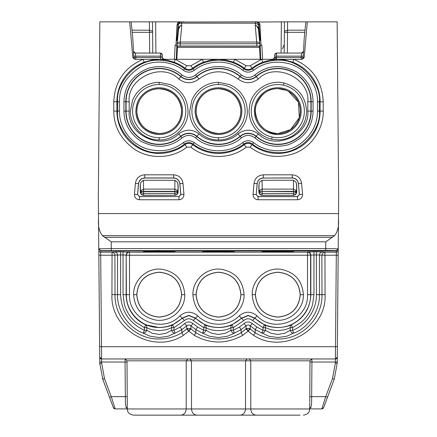 <?xml version="1.0" encoding="UTF-8"?>
<svg xmlns="http://www.w3.org/2000/svg" width="437" height="437" viewBox="0 0 437 437"><rect width="100%" height="100%" fill="white"/><g stroke="black" fill="none" stroke-linecap="round" stroke-linejoin="round"><path stroke-width="0.66" d="M133.831 415.15L180.918 415.15C184.086 414.762 185.845 412.697 186.206 408.961L127.298 408.961L127.009 360.82L125.146 358.963L125.069 362.033L101.641 362.033L101.597 358.963A1.874 1.874 0 0 1 99.723 357.105L101.597 358.963L335.403 358.963L335.49 346.694L101.51 346.694L101.597 358.963A1.874 1.874 0 0 1 99.723 357.105L99.636 346.678L101.51 346.694L100.668 252.16A1.874 1.874 179.5 0 1 98.795 250.303L99.805 364.447M102.285 377.901L113.401 407.688L114.997 408.901M114.472 408.781L113.74 408.262M127.216 396.654L111.255 396.638L109.501 397.26L113.401 407.688A1.874 1.874 0 0 0 115.155 408.906L127.298 408.906L115.155 408.906L111.255 396.638L104.498 378.562L101.652 363.213L99.778 363.196L102.744 379.185L104.498 378.562M321.982 408.901L309.702 408.906L321.845 408.906L325.745 396.638L327.499 397.26L334.256 379.185L337.222 363.196L335.348 363.213L335.359 362.033L311.936 362.033L311.608 402.827L311.002 407.339L309.702 408.704M323.227 408.3L322.495 408.792M337.462 57.75L337.479 59.306M113.778 101.794L113.778 111.091C113.877 126.49 120.688 139.141 134.225 149.055C150.388 160.188 173.352 158.172 186.85 147.143L190.843 147.143C206.166 159.565 230.834 159.565 246.157 147.143L250.15 147.143C262.429 156.435 276.621 158.729 292.719 154.021C311.39 147.957 323.762 128.511 323.222 111.091L323.222 101.794C322.227 81.593 312.471 67.429 293.937 59.306L292.834 62.223A42.296 42.296 0 0 1 320.103 101.788A6243.004 6243.004 0 0 0 320.103 111.091A42.296 42.296 0 0 1 252.051 144.674A6.397 6.397 0 0 0 244.256 144.674A42.296 42.296 0 0 1 192.744 144.674A6.397 6.397 0 0 0 184.949 144.674A42.296 42.296 0 0 1 116.898 111.091A6243.004 6243.004 0 0 0 116.898 101.788L113.778 101.794C114.778 81.588 124.534 67.424 143.057 59.306L202.369 59.306L203.473 62.223L210.962 60.087L218.5 59.306L261.676 59.306L262.779 62.223L270.268 60.087L277.806 59.306L301.224 59.306A1.874 1.874 90 0 0 303.092 57.597L304.179 57.597L307.309 21.85L337.151 21.85L338.675 196.65L338.478 219.358C339.041 226.038 337.757 231.468 334.622 235.641L102.378 235.641C99.243 231.479 97.959 226.049 98.522 219.358L98.325 196.65L99.849 21.85L129.691 21.85L132.821 57.597L134.683 59.306L143.057 59.306L144.166 62.223L151.655 60.087L159.194 59.306L166.732 60.087L174.221 62.223A42.296 42.296 0 0 1 184.949 68.21L183.365 70.275C187.02 72.739 190.674 72.739 194.328 70.275C207.717 59.421 229.283 59.421 242.672 70.275C246.326 72.739 249.98 72.739 253.635 70.275L252.499 68.789C258.83 63.551 267.269 60.688 277.806 60.197C302.333 58.984 321.463 84.871 319.371 101.788A6243.736 6243.736 0 0 0 319.371 111.091L317.497 111.096C317.442 124.119 311.794 134.967 300.558 143.647C286.404 154.021 265.685 152.491 253.635 142.609C249.98 140.146 246.326 140.146 242.672 142.609C229.283 153.463 207.717 153.463 194.328 142.609C190.674 140.146 187.02 140.146 183.365 142.609C172.992 150.486 160.947 152.606 147.22 148.968C130.379 144.046 118.99 126.67 119.498 111.096L119.498 101.788C118.919 87.859 126.266 76 141.539 66.211C156.708 58.416 174.429 62.797 183.365 70.275M256.634 22.036L284.487 21.85L281.362 21.85L284.487 21.85L284.421 29.263M303.486 51.353A1.874 1.874 -90 0 1 301.617 53.063L303.551 51.353L304.163 38.926L305.829 21.85L284.487 21.85L284.214 53.063L284.394 32.316L304.747 32.316M304.179 57.597L302.317 59.306L293.937 59.306M303.469 51.424L303.36 51.916L303.469 51.424M164.208 59.306A1.874 1.874 0 0 1 162.335 57.466L162.291 54.904L160.417 53.063L135.383 53.063A1.874 1.874 90 0 1 133.514 51.353L132.837 38.926L131.171 21.85L129.691 21.85L149.405 21.85L149.476 30.186L132.061 30.186M282.444 48.846L284.29 44.476L284.214 53.063L284.394 32.316M261.015 45.104L261.856 45.104L262.582 59.181M133.793 56.264L133.449 51.353L135.317 53.063L135.656 56.133L133.793 56.264L133.908 57.597A1.874 1.874 -90 0 0 135.77 59.306L135.77 57.466L160.466 57.466L160.466 59.306M149.405 21.85L152.513 21.85L152.786 53.063L152.513 21.85L180.191 21.85C178.258 22.134 177.22 23.117 177.072 24.811L175.974 45.382L176.832 45.672L176.297 59.181M174.418 59.181L175.144 45.104L175.985 45.104M184.239 21.85L182.917 21.85M162.318 57.75L164.165 59.306M132.821 57.597L135.77 57.466L135.656 56.133L160.439 56.133L160.417 53.063L162.291 54.904L162.335 57.466L160.466 57.466L160.439 56.133L162.313 56.133M162.132 54.183L161.133 53.205M162.307 55.898L162.302 55.488M176.843 59.181L177.455 47.425L259.545 47.425L260.157 59.181M178.34 30.623L179.121 27.241L180.066 25.958L181.513 25.351L181.546 23.161L255.454 23.161L255.219 25.351L256.716 42.045L180.284 42.045L181.781 25.351L180.213 26.034L178.586 29.066L177.171 43.695C177.373 42.591 178.4 42.039 180.246 42.045L180.12 43.847L177.165 43.695L177.045 46.038L259.955 46.032L259.835 43.695L180.12 43.847M260.703 59.181L260.168 45.672L261.026 45.382L259.933 24.805C259.671 23.003 258.628 22.014 256.809 21.85C258.628 22.014 259.671 22.997 259.933 24.805L261.026 45.382M258.66 30.623L258.562 24.811L255.454 23.161L255.454 21.85L180.366 22.036M177.455 47.425L177.46 46.175L177.045 46.032M178.351 30.333L178.438 24.811A3.119 1.814 0.9 0 1 181.546 23.161L181.546 21.85A3.119 3.119 -90 0 0 178.438 24.811L178.307 24.811A3.119 3.119 -90 0 1 181.421 21.85C179.716 21.926 178.678 22.91 178.307 24.794L178.312 24.778M177.335 39.62L178.307 24.794L177.739 34.84M177.739 34.867L177.318 39.598M177.111 40.565L176.805 40.565A3.119 3.119 -90 0 1 177.417 38.866M176.805 40.565L176.777 34.867L177.739 34.731M176.777 34.867L177.258 24.811L178.318 24.669M175.974 45.382L177.258 24.811A3.119 3.119 -90 0 1 180.366 21.85L180.191 21.85M259.955 46.038L259.54 46.175L259.545 47.425M258.688 24.778L258.693 24.794C257.699 22.38 256.661 21.397 255.579 21.85L255.579 21.85C257.24 21.888 258.278 22.871 258.693 24.811L259.682 39.598M259.583 38.866A3.119 3.119 90 0 1 260.195 40.565L259.742 24.811C259.327 22.871 258.289 21.883 256.634 21.85L255.454 21.85C257.191 21.954 258.229 22.937 258.562 24.811L259.261 34.867M259.928 24.811L258.682 24.669M255.219 25.351L256.781 26.034L258.414 29.066L259.829 43.695C259.622 42.586 258.595 42.034 256.754 42.045L256.88 43.847M255.487 25.351L256.934 25.958L257.879 27.241L258.649 30.333M259.261 34.84L259.665 39.62M260.223 34.867L259.261 34.731M301.224 59.306L301.224 57.466L303.092 57.597L303.551 51.353M276.534 59.306L276.534 57.466L274.665 57.466L272.792 59.306M274.687 56.133L274.709 54.904L276.583 53.063L276.561 56.133L274.687 56.133L274.436 58.323M273.649 59.099L272.999 59.295M303.207 56.264L301.344 56.133L301.224 57.466L276.534 57.466L276.561 56.133L301.344 56.133L301.683 53.063L276.583 53.063L275.184 53.691L274.709 54.904L274.665 57.466L276.479 59.055M263.342 174.827L263.342 177.946C259.802 178.247 257.726 180.148 257.12 183.649L257.196 183.731C257.759 180.273 259.829 178.372 263.418 178.034L292.2 178.034C295.729 178.334 297.805 180.23 298.416 183.731L299.449 194.585L302.557 194.318L301.601 183.376C300.694 178.127 297.586 175.281 292.271 174.827L263.342 174.827C258.032 175.27 254.924 178.121 254.012 183.376L253.056 194.318C253.138 197.573 254.793 199.381 258.032 199.747L297.586 199.747C300.82 199.381 302.48 197.573 302.557 194.318M257.196 183.731L256.257 194.503A1.874 1.874 47.5 0 0 256.246 194.667L258.12 196.541L297.493 196.541L299.367 194.667L298.416 183.731M296.155 182.322L293.522 180.273L293.44 189.106L296.341 190.527L295.581 191.346L295.592 192.668L293.456 193.46L293.506 195.219L295.723 194.247L296.619 191.952L296.619 185.266L296.155 182.322L296.745 185.266L296.734 191.952C296.51 193.995 295.434 195.104 293.506 195.29L262.107 195.29C260.146 195.088 259.07 193.979 258.879 191.952L258.868 185.266L259.458 182.322L258.868 185.266M259.272 191.69L259.278 190.527L258.999 191.952L258.999 185.266L259.048 190.75L260.02 192.668L260.031 191.346L259.278 190.527L262.173 189.106L262.091 180.273L293.522 180.273M262.091 180.273L259.458 182.322M296.745 185.266L296.734 191.952M293.506 195.29L262.107 195.219L259.889 194.247L258.879 191.952M260.031 191.346L262.173 191.346L262.173 189.106L293.44 189.106L293.44 191.63L260.031 191.346M260.02 192.668L262.162 193.46L262.173 191.346L295.581 191.346L293.435 191.63L293.456 193.46L293.435 191.63M296.341 191.69L296.341 190.527L296.341 191.69L295.592 192.668M299.361 194.503L297.586 196.623L258.032 196.623L256.164 194.585L253.056 194.318M258.12 196.541L258.032 199.747M297.493 196.541L297.586 199.747M180.743 194.503A1.874 1.874 132.5 0 1 180.754 194.667L178.88 196.541L139.507 196.541L137.633 194.667L138.584 183.731C139.19 180.235 141.266 178.34 144.8 178.034L173.582 178.034C177.116 178.334 179.186 180.23 179.804 183.731L180.743 194.503L183.944 194.318L182.988 183.376C182.082 178.127 178.973 175.281 173.658 174.827L144.729 174.827C139.419 175.27 136.311 178.121 135.399 183.376L134.443 194.318L137.551 194.585L138.507 183.649L135.399 183.376M176.98 192.668L176.969 191.346L177.722 190.527L177.728 191.69L176.98 192.668L174.838 193.46L174.893 195.219L177.111 194.247L178.001 191.952L178.001 185.266L177.542 182.322L178.132 185.266L178.121 191.952C177.952 193.952 176.876 195.066 174.893 195.29L143.494 195.29C141.517 195.066 140.441 193.957 140.266 191.952L140.255 185.266L140.845 182.322L140.255 185.266M143.478 180.273L174.909 180.273L174.827 189.106L143.56 189.106L143.56 191.346L141.419 191.346L140.659 190.527L140.381 191.952L140.381 185.266L140.43 190.75L143.56 189.106L143.478 180.273L140.845 182.322M177.542 182.322L174.909 180.273M178.132 185.266L178.121 191.952M174.893 195.29L143.494 195.219L141.277 194.247L140.266 191.952M140.659 191.69L141.408 192.668L141.419 191.346L143.56 191.63L143.544 193.46L174.816 193.46L174.827 191.63L143.56 191.63L143.494 195.29M141.408 192.668L143.544 193.46M143.56 191.63L143.56 191.346L174.827 191.346L174.827 191.63L176.969 191.346L174.827 191.346L174.827 189.106L177.722 190.527L177.728 191.69M139.507 196.541L139.414 199.747L178.968 199.747C182.207 199.381 183.862 197.573 183.944 194.318M182.988 183.376L179.88 183.649L180.842 194.749L178.968 196.623L178.968 199.747M246.157 65.736L244.256 68.21A6.397 6.397 0 0 0 252.051 68.21L250.15 65.736L246.157 65.736L234.631 59.306L277.806 59.306L285.345 60.087L292.834 62.223M277.806 88.651A22.473 22.473 0 0 0 255.334 111.124C256.666 124.774 264.156 132.264 277.806 133.596C266.548 135.006 251.242 120.541 256.137 105.164C260.769 94.048 267.99 88.542 277.806 88.651A22.473 22.473 0 0 1 300.279 111.124A22.473 22.473 0 0 1 277.806 133.596A22.473 22.473 0 0 0 300.279 111.124M278.063 88.651L286.393 90.355M288.496 91.355L298.433 102.192L299.334 117.586L290.529 129.652L278.063 133.596M218.5 88.755C231.359 89.995 238.788 96.823 240.787 109.234C241.519 122.497 232.102 133.28 218.5 133.493C205.636 132.253 198.207 125.424 196.213 113.014C195.481 99.751 204.898 88.968 218.5 88.755M159.194 88.755C172.052 89.995 179.481 96.823 181.481 109.234C182.213 122.497 172.795 133.28 159.194 133.493C146.329 132.253 138.9 125.424 136.901 113.014C136.175 99.751 145.592 88.968 159.194 88.755M186.85 65.736L184.949 68.21A6.397 6.397 0 0 0 192.744 68.21L190.843 65.736L186.85 65.736L175.324 59.306L218.5 59.306L226.038 60.087L233.527 62.223A42.296 42.296 0 0 1 244.256 68.21L242.672 70.275M234.631 59.306L233.527 62.223M175.324 59.306L174.221 62.223M305.829 21.85L307.309 21.85M102.378 235.641L111.206 241.83L325.794 241.83L325.74 248.604L338.222 248.773L338.478 219.358M325.794 241.83L334.622 235.641M98.522 219.358L98.784 248.986L100.652 250.843L336.348 250.843L338.222 248.773A1.874 1.874 0.5 0 1 336.348 250.63L325.74 250.445L325.74 248.604L111.26 248.604L98.778 248.773L100.652 250.63L325.74 250.445M220.925 250.554L213.48 250.581L222.083 250.756L216.583 250.587L220.925 250.488M282.504 250.587L271.284 250.543L282.504 250.543M155.982 250.691L163.165 250.614L155.982 250.691M159.784 250.565L155.67 250.57L159.784 250.483M276.118 250.543L279.707 250.543M279.707 250.587L276.118 250.587M275.736 250.762L275.736 250.488M99.221 299.028L98.778 248.773M99.172 293.413L99.221 299.252M171.681 59.306L265.319 59.306M123.037 251.832L123.037 294.664L124.458 304.698C126.468 311.581 130.259 317.431 135.831 322.255L144.407 327.657L146.794 327.657L146.794 330.301L152.18 333.229L159.194 334.458L166.202 333.229L171.594 330.301C172.397 332.207 173.445 333.169 174.751 333.185L168.201 336.233L159.194 337.533L150.181 336.233L143.227 333.141C128.516 327.728 116.892 310.325 117.537 294.664L117.537 255.044L112.058 255.224L112.058 252.16L114.461 251.92C116.324 252.111 117.345 253.154 117.537 255.044L120.612 254.951L120.612 251.832L129.499 252.16A3.119 3.119 -45 0 0 126.38 255.279L129.499 255.224L129.499 252.16L307.501 252.16A3.119 3.119 45 0 1 310.62 255.279L310.609 294.664C311.057 312.187 295.33 327.908 277.806 327.455C268.957 327.329 261.321 324.221 254.897 318.131L248.156 315.388L241.41 318.131C234.986 324.221 227.349 327.329 218.5 327.455C209.651 327.329 202.014 324.221 195.59 318.131L188.844 315.388L182.103 318.131C175.679 324.221 168.043 327.329 159.194 327.455C141.67 327.908 125.943 312.187 126.391 294.664L126.162 294.664A33.032 33.032 0 0 0 145.685 324.806L146.657 325.904L146.794 327.657L149.257 328.771L152.223 329.76L159.194 330.7L166.164 329.76L169.13 328.771L171.594 327.657L171.73 325.904L172.702 324.806C169.305 326.434 164.804 327.357 159.194 327.575L145.685 324.806L144.407 327.657L144.407 330.301L143.227 333.141L145.548 332.339L146.794 330.301L144.407 330.301C129.319 323.205 121.388 311.324 120.612 294.664L111.938 294.609C110.162 329.859 153.9 354.844 183.393 335.343L181.819 332.754C174.838 336.872 167.3 338.948 159.194 338.992C135.508 339.604 114.314 318.294 115.013 294.664L114.915 254.132L114.226 253.078L112.058 252.16L100.668 252.16L100.657 250.925L336.343 250.925L335.49 346.694L337.364 346.678L337.222 363.196M309.702 408.906L321.845 408.906A1.874 1.874 0 0 0 323.599 407.688L321.845 408.906A1.874 1.874 0 0 0 323.599 407.688L334.256 379.185L332.502 378.562L335.348 363.213M99.723 357.105L99.232 300.454M249.199 358.963L250.767 360.82L245.539 360.82L245.512 408.961L250.794 408.961L250.767 360.82L309.991 360.82L309.784 396.654L325.745 396.638L332.502 378.562M240.224 415.15C243.393 414.762 245.152 412.697 245.512 408.961L191.488 408.961L191.461 360.82L186.233 360.82L186.206 408.961L191.488 408.961C191.848 412.697 193.607 414.762 196.776 415.15L256.082 415.15C252.897 414.784 251.133 412.725 250.794 408.961L309.702 408.961L309.751 402.974M309.757 402.193L309.784 396.654M263.702 415.15L264.003 415.15M240.044 415.15L296.149 415.15M180.738 415.15L196.956 415.15M183.393 335.343L188.822 331.159L194.301 335.343C210.432 344.198 226.568 344.198 242.699 335.343L248.129 331.159L253.607 335.343C283.1 354.844 326.838 329.859 325.062 294.609L324.942 255.224L316.388 254.951L316.388 251.832L322.539 251.92C320.676 252.111 319.655 253.154 319.463 255.044L319.463 294.664L321.987 294.664L321.867 255.279L322.774 253.078L324.942 252.16L322.539 251.92M190.242 329.651L190.636 328.69L190.931 328.919L188.871 331.153L190.314 328.498L187.386 328.498L188.822 331.159L186.757 328.919L186.757 325.844L184.693 323.549C187.462 321.435 190.232 321.435 192.996 323.549L197.54 327.056L203.713 330.301L202.533 333.141L204.855 332.339L206.1 330.301L203.713 330.301L203.713 327.657L204.991 324.806L205.964 325.904L206.1 327.657C211.672 331.536 225.334 331.536 230.9 327.657L231.036 325.904L232.009 324.806L233.287 327.657L230.9 327.657L230.9 330.301L233.287 330.301L234.467 333.141L227.513 336.233L218.5 337.533L209.487 336.233L202.533 333.141L195.874 329.64L197.54 327.056M257.082 315.842C251.128 311.035 245.179 311.035 239.23 315.842C228.338 327.013 208.662 327.007 197.77 315.842C191.821 311.035 185.872 311.035 179.918 315.842C162.804 334.436 128.167 319.846 129.51 294.609L129.499 255.224L307.501 255.224L307.719 251.936C309.614 252.122 310.652 253.165 310.838 255.061L307.501 255.224L307.49 294.609C308.833 319.846 274.201 334.436 257.082 315.842L252.553 320.534L263.019 327.657L264.298 324.806L254.733 318.3L248.156 315.623L241.574 318.3L232.009 324.806C228.611 326.434 224.11 327.357 218.5 327.575C212.89 327.357 208.389 326.434 204.991 324.806L195.426 318.3L188.844 315.623L182.267 318.3L172.702 324.806L173.981 327.657L173.981 330.301L175.155 333.141L181.819 329.64L181.819 332.754L187.386 328.498M179.918 315.842L184.447 320.534L173.981 327.657L171.594 327.657L171.594 330.301L173.981 330.301L180.148 327.056L181.819 329.64L186.757 325.844C188.15 324.74 189.543 324.74 190.936 325.844L190.936 328.919L195.874 332.754C202.85 336.872 210.394 338.948 218.5 338.986C226.606 338.948 234.15 336.872 241.126 332.754L246.064 328.919L246.064 325.844L244.004 323.549C246.768 321.435 249.538 321.435 252.307 323.549L256.852 327.056L263.019 330.301L261.845 333.141L264.161 332.339L265.406 330.301L270.798 333.229L277.806 334.458L284.82 333.229L290.206 330.301C291.009 332.202 292.058 333.169 293.358 333.185L286.819 336.233L277.806 337.533L268.799 336.233L255.181 329.64L256.852 327.056M194.301 335.343L195.874 332.754L195.874 329.64L190.936 325.844L192.996 323.549M242.699 335.343L241.126 332.754L241.126 329.64L246.064 325.844C247.457 324.74 248.85 324.74 250.243 325.844L252.307 323.549M246.692 328.498L248.129 331.159L246.064 328.919L246.692 328.498L249.62 328.498L248.178 331.153L250.243 328.919L255.181 332.754C262.162 336.872 269.7 338.948 277.806 338.992C301.492 339.604 322.686 318.294 321.987 294.664L325.062 294.609M253.607 335.343L255.181 332.754L255.181 329.64L250.243 325.844L250.243 328.919L249.62 328.498M337.364 346.678L338.162 255.208L324.942 255.224L324.942 252.16L336.332 252.16A1.874 1.874 -179.5 0 0 338.205 250.303L338.216 249.068L336.348 250.63M129.281 251.936A3.119 3.119 -45 0 0 126.162 255.061L120.612 254.951L120.612 294.664M307.49 294.609L310.838 294.664L310.838 255.061L316.388 254.951L316.388 294.664L319.463 294.664C320.108 310.325 308.484 327.728 293.773 333.141L292.593 330.301L290.206 330.301L290.206 327.657L292.593 327.657L301.169 322.255C306.687 317.519 310.472 311.668 312.542 304.698L313.963 294.664L313.963 251.832L316.388 251.832M269.274 251.488L261.889 251.723C260.851 252.078 294.888 252.078 293.724 251.723L269.274 251.488M150.656 251.488L143.276 251.723C142.238 252.078 176.264 252.078 175.111 251.723L150.656 251.488M210.869 251.477L202.582 251.723L207.242 251.92L234.418 251.723L210.869 251.477M255.339 294.664C256.666 281.013 264.156 273.524 277.806 272.191C291.457 273.524 298.946 281.013 300.274 294.664C298.941 308.309 291.452 315.798 277.806 317.125C264.167 315.793 256.677 308.303 255.339 294.664L252.22 294.718C253.345 308.85 260.862 317.322 274.764 320.124C289.409 322.32 303.835 309.538 303.398 294.718C302.273 280.576 294.762 272.109 280.854 269.307C266.209 267.1 251.772 279.893 252.22 294.718M196.033 294.664C197.36 281.013 204.849 273.524 218.5 272.191C232.151 273.524 239.64 281.013 240.967 294.664C239.634 308.309 232.145 315.798 218.5 317.125C204.855 315.793 197.366 308.303 196.033 294.664L192.908 294.718C194.039 308.85 201.555 317.322 215.457 320.124C230.102 322.32 244.529 309.538 244.092 294.718C242.967 280.576 235.45 272.109 221.548 269.307C206.898 267.1 192.466 279.893 192.908 294.718M136.726 294.664C138.054 281.013 145.543 273.524 159.194 272.191C172.844 273.524 180.334 281.013 181.661 294.664C180.328 308.309 172.839 315.798 159.194 317.125C145.548 315.793 138.059 308.303 136.726 294.664L133.602 294.718C134.733 308.85 142.249 317.322 156.151 320.124C170.796 322.32 185.222 309.538 184.78 294.718C183.66 280.576 176.144 272.109 162.242 269.307C147.591 267.1 133.154 279.893 133.602 294.718M313.963 294.664L310.838 294.664C310.199 308.511 303.693 318.562 291.315 324.806L290.343 325.904L290.206 327.657L287.743 328.771L284.777 329.76L277.806 330.7L270.836 329.76L265.406 327.657L265.406 330.301L263.019 330.301L263.019 327.657L265.406 327.657L265.27 325.904L264.298 324.806C267.695 326.434 272.202 327.357 277.806 327.575C283.416 327.357 287.917 326.434 291.315 324.806L292.593 327.657L292.593 330.301C306.222 325.292 316.983 309.172 316.388 294.664M239.23 315.842L243.753 320.534L233.287 327.657L233.287 330.301L239.46 327.056L241.126 329.64L234.057 333.185C232.752 333.169 231.703 332.207 230.9 330.301L225.514 333.229L218.5 334.458L211.486 333.229L206.1 330.301L206.1 327.657L203.713 327.657L193.247 320.534C190.314 318.202 187.38 318.202 184.447 320.534M255.421 294.664C256.748 308.265 264.21 315.727 277.806 317.043C291.408 315.722 298.87 308.26 300.192 294.664C298.87 281.057 291.408 273.595 277.806 272.273C264.199 273.6 256.738 281.062 255.421 294.664M196.115 294.664C197.442 308.265 204.904 315.727 218.5 317.043C232.102 315.722 239.563 308.26 240.885 294.664C239.563 281.057 232.096 273.595 218.5 272.273C204.893 273.6 197.431 281.062 196.115 294.664M136.808 294.664C138.136 308.265 145.597 315.727 159.194 317.043C172.795 315.722 180.257 308.26 181.579 294.664C180.252 281.057 172.79 273.595 159.194 272.273C145.587 273.6 138.125 281.062 136.808 294.664M190.636 328.69L190.314 328.498M195.88 415.15L204.106 415.15M127.287 407.705L125.998 407.339L125.392 402.827L125.069 362.033L126.938 362.049M127.298 408.704L125.998 407.339M300.022 415.15L256.082 415.15M109.501 397.26L102.744 379.185M309.991 360.82L311.854 358.963L311.936 362.033L310.062 362.049M98.795 250.303L98.838 255.208L112.058 255.224L111.938 294.609M99.636 346.678L98.838 255.208M309.713 407.705L311.002 407.339M338.473 219.784L338.216 249.068M338.162 255.208L338.205 250.303M337.277 357.105A1.874 1.874 0 0 1 335.403 358.963A1.874 1.874 0 0 0 337.277 357.105L335.403 358.963L335.359 362.033L337.233 362.016M337.785 298.373L337.588 321.506M338.528 213.567L98.472 213.567M134.443 194.318C134.52 197.573 136.18 199.381 139.414 199.747M281.095 53.063L281.362 21.85M287.333 53.063L287.524 30.186L284.405 31.251M155.638 21.85L155.905 53.063M149.667 53.063L149.487 32.316L152.606 32.316M152.595 31.251L149.476 30.186L149.487 32.316L132.253 32.316M259.889 40.565L260.195 40.565M177.46 46.175L259.54 46.175M256.83 45.978L256.754 42.045M180.246 42.045L180.17 45.978M274.665 57.466L274.709 54.904M292.271 174.827L292.271 177.946L263.418 178.034M292.2 178.034L292.271 177.946C295.816 178.247 297.887 180.148 298.493 183.649L301.601 183.376M254.012 183.376L257.12 183.649L256.257 194.503M262.184 191.63L262.107 195.29M262.184 193.46L293.435 193.46M173.658 174.827L173.658 177.946L144.729 177.946C141.184 178.247 139.113 180.148 138.507 183.649L138.584 183.731M144.729 174.827L144.8 178.034M173.582 178.034L173.658 177.946C177.198 178.247 179.274 180.148 179.88 183.649L179.804 183.731M178.88 196.541L139.414 196.623L137.639 194.503M174.816 193.46L174.816 191.63M253.635 70.275C264.008 62.398 276.053 60.279 289.78 63.917C306.621 68.838 318.01 86.215 317.497 101.788L323.222 101.794M323.222 111.091L319.371 111.091C321.463 128.008 302.333 153.895 277.806 152.688C267.269 152.196 258.83 149.328 252.499 144.09L253.635 142.609M317.497 101.788L317.497 111.096M241.432 137.884C245.905 134.601 250.39 134.601 254.875 137.884C264.292 145.838 275.529 148.099 288.584 144.68C304.436 138.119 312.592 126.927 313.05 111.096L313.05 101.783C312.968 89.459 307.386 79.447 296.297 71.755C281.007 63.977 267.198 65.053 254.875 74.995C250.401 78.283 245.916 78.283 241.432 74.995C229.196 63.797 207.799 63.797 195.568 74.995C191.089 78.283 186.61 78.283 182.125 74.995C172.708 67.047 161.472 64.78 148.416 68.205C132.564 74.765 124.408 85.958 123.95 101.783L123.95 111.096C124.032 123.425 129.614 133.432 140.703 141.129C155.993 148.908 169.802 147.826 182.125 137.884C186.599 134.601 191.084 134.601 195.568 137.884C207.799 149.088 229.196 149.088 241.432 137.884L240.044 136.268A12.46 12.46 0 0 1 256.262 136.268A33.114 33.114 0 0 0 310.92 111.096A6242.824 6242.824 0 0 1 310.92 101.783L311.177 101.783A33.37 33.37 0 0 0 256.093 76.42L256.262 76.612A12.46 12.46 0 0 1 240.044 76.612L240.213 76.42A33.37 33.37 0 0 0 196.787 76.42L196.95 76.612A12.46 12.46 0 0 1 180.738 76.612L180.907 76.42A33.37 33.37 0 0 0 125.823 101.783A6242.567 6242.567 0 0 1 125.823 111.096A33.37 33.37 0 0 0 180.907 136.464A12.203 12.203 0 0 1 196.787 136.464A33.37 33.37 0 0 0 240.213 136.464A12.203 12.203 0 0 1 256.093 136.464A33.37 33.37 0 0 0 311.177 111.096L307.801 111.102C310.204 134.929 274.835 151.218 258.289 133.897C251.532 128.991 244.775 128.991 238.018 133.897C228.409 143.341 208.586 143.341 198.982 133.897L195.568 137.884M186.85 147.143L184.501 144.09C178.17 149.328 169.731 152.196 159.194 152.688C134.667 153.895 115.537 128.008 117.629 111.091A6243.736 6243.736 0 0 0 117.629 101.788L119.498 101.788M144.166 62.223A42.296 42.296 0 0 0 116.898 101.788L117.629 101.788C115.537 84.871 134.667 58.984 159.194 60.197C169.731 60.688 178.17 63.551 184.501 68.789A7.134 7.134 0 0 0 193.187 68.789L194.328 70.275M254.875 137.884L258.289 133.897M313.05 111.096L311.177 111.096A6242.567 6242.567 0 0 1 311.177 101.783L313.05 101.783M198.982 133.897C192.225 128.948 185.468 128.948 178.711 133.897C162.165 151.218 126.796 134.935 129.199 111.102L129.199 101.783C126.796 77.95 162.165 61.661 178.711 78.982L180.738 76.612A33.114 33.114 0 0 0 126.08 101.783A6242.824 6242.824 0 0 1 126.08 111.096A33.114 33.114 0 0 0 180.738 136.268C182.912 134.372 185.61 133.372 188.844 133.269C192.083 133.372 194.782 134.372 196.95 136.268C202.719 141.309 209.902 143.964 218.5 144.237A33.114 33.114 0 0 0 240.044 136.268L238.018 133.897M178.711 78.982C185.468 83.937 192.225 83.937 198.982 78.982C211.994 69.45 225.006 69.45 238.018 78.982C244.775 83.937 251.532 83.937 258.289 78.982C274.835 61.666 310.204 77.95 307.801 101.783L307.801 111.102M170.315 84.57L159.194 82.336C151.306 82.462 144.549 85.237 138.928 90.672C136.732 92.644 134.607 95.812 132.564 100.182L130.401 111.124C129.756 126.189 144.128 140.561 159.194 139.911C174.254 140.561 188.631 126.189 187.981 111.124C187.855 103.165 185.015 96.348 179.46 90.672L175.182 87.176L170.315 84.57M189.713 111.124C189.063 126.189 203.434 140.561 218.5 139.911C233.566 140.561 247.937 126.189 247.287 111.124C247.167 103.165 244.321 96.348 238.766 90.672L234.494 87.176L229.622 84.57L218.5 82.336C210.612 82.462 203.855 85.237 198.234 90.672C196.038 92.644 193.913 95.812 191.87 100.182L189.713 111.124M266.881 137.731L271.65 139.217L278.129 139.884C283.837 139.774 289.054 138.163 293.779 135.049L298.039 131.57C303.6 125.905 306.446 119.088 306.566 111.124C305.578 96.495 298.045 87.132 283.963 83.025C269.662 79.195 252.368 89.902 249.713 104.967L249.046 111.124C249.347 121.251 253.607 129.226 261.834 135.049L266.881 137.731M182.125 137.884L178.711 133.897M129.199 111.102L123.95 111.096M129.199 101.783L123.95 101.783M195.568 74.995L196.787 76.42A12.203 12.203 0 0 1 180.907 76.42L182.125 74.995M238.018 78.982L240.044 76.612A33.114 33.114 0 0 0 196.95 76.612L198.982 78.982M254.875 74.995L256.093 76.42A12.203 12.203 0 0 1 240.213 76.42L241.432 74.995M307.801 101.783L310.92 101.783A33.114 33.114 0 0 0 256.262 76.612L258.289 78.982M283.963 83.03L283.493 85.182A26.553 26.553 0 0 0 251.253 111.124A26.553 26.553 0 0 0 272.12 137.06A26.553 26.553 0 0 0 304.36 111.124A26.553 26.553 0 0 0 283.493 85.182M271.65 139.217L272.12 137.06M254.416 111.124A23.39 23.39 0 0 0 277.806 134.514A23.39 23.39 0 0 0 301.197 111.124A23.39 23.39 0 0 0 277.806 87.733A23.39 23.39 0 0 0 254.416 111.124M255.334 111.124C256.666 124.774 264.156 132.264 277.806 133.596M218.5 137.726A26.602 26.602 0 0 0 245.102 111.124A26.602 26.602 0 0 0 218.5 84.521A26.602 26.602 0 0 0 191.898 111.124A26.602 26.602 0 0 0 218.5 137.726L218.5 139.911M218.5 134.476A23.352 23.352 0 0 0 239.307 100.521A23.352 23.352 0 0 0 199.605 97.396A23.352 23.352 0 0 0 218.5 134.476M218.5 133.542A22.418 22.418 0 0 0 238.476 100.947A22.418 22.418 0 0 0 200.365 97.948A22.418 22.418 0 0 0 218.5 133.542M218.5 82.336L218.5 84.521M159.194 84.521A26.602 26.602 0 0 0 132.591 111.124A26.602 26.602 0 0 0 159.194 137.726A26.602 26.602 0 0 0 185.796 111.124A26.602 26.602 0 0 0 159.194 84.521L159.194 82.336M159.194 87.771A23.352 23.352 0 0 0 140.299 97.396C137.726 100.439 136.24 105.011 135.841 111.124A23.352 23.352 0 0 0 178.088 124.851A23.352 23.352 0 0 0 159.194 87.771M159.194 133.542A22.418 22.418 0 0 0 179.17 100.947A22.418 22.418 0 0 0 141.053 97.948A22.418 22.418 0 0 0 159.194 133.542M159.194 139.911L159.194 137.726M246.157 147.143L242.672 142.609M250.15 147.143L252.499 144.09A7.134 7.134 0 0 0 243.813 144.09C236.783 149.574 228.349 152.437 218.5 152.688C208.651 152.437 200.217 149.574 193.187 144.09L194.328 142.609M190.843 147.143L193.187 144.09A7.134 7.134 0 0 0 184.501 144.09L183.365 142.609M113.778 111.091L119.498 111.096M203.473 62.223A42.296 42.296 0 0 0 192.744 68.21L193.187 68.789C200.217 63.31 208.651 60.443 218.5 60.197C228.349 60.443 236.783 63.31 243.813 68.789A7.134 7.134 0 0 0 252.499 68.789L252.051 68.21A42.296 42.296 0 0 1 262.779 62.223M261.676 59.306L250.15 65.736M202.369 59.306L190.843 65.736M111.206 241.83L111.26 250.445M104.536 237.302L332.464 237.302M287.595 21.85L287.524 30.186L304.939 30.186M99.767 362.016L101.641 362.033L101.652 363.213M127.009 360.82L186.233 360.82L187.801 358.963M189.893 358.963L191.461 360.82L245.539 360.82L247.107 358.963M129.51 294.609L126.391 294.664L126.162 255.061L126.162 294.664L123.037 294.664M114.461 251.92L120.612 251.832M307.719 251.936L313.963 251.832M197.77 315.842L193.247 320.534M300.274 294.664L303.398 294.718M240.967 294.664L244.092 294.718M181.661 294.664L184.78 294.718M180.148 327.056L184.693 323.549M239.46 327.056L244.004 323.549M234.057 333.185L234.374 332.928M174.751 333.185L175.068 332.928M252.553 320.534C249.62 318.202 246.687 318.202 243.753 320.534M293.358 333.185L293.68 332.928M261.932 332.928L262.249 333.185M202.626 332.928L202.943 333.185M143.32 332.928L143.636 333.185M249.549 329.651L249.942 328.69M246.768 329.662L246.37 328.69M187.462 329.662L187.063 328.69M98.784 249.068L100.657 250.925M161.007 53.161L162.253 54.559M178.067 22.68L177.067 24.805M133.547 51.555L133.547 51.555C133.263 51.872 133.875 52.374 135.383 53.063M303.453 51.555L303.453 51.555C303.737 51.872 303.125 52.374 301.617 53.063M127.298 408.961C127.631 410.911 127.369 413.959 133.542 415.15M127.238 402.319L127.249 402.985M309.702 408.961C309.369 410.911 309.631 413.959 303.458 415.15"/></g></svg>
